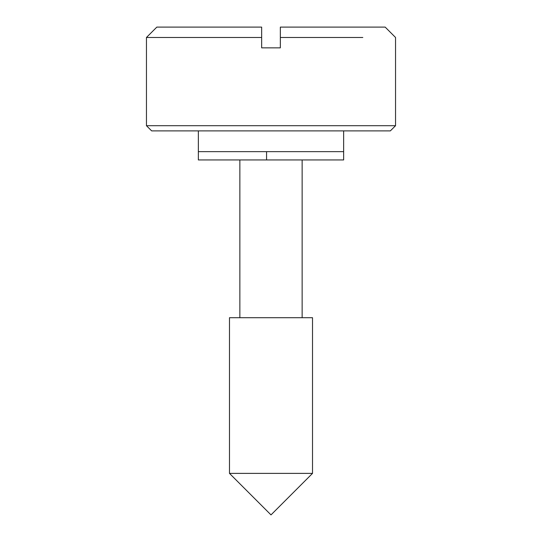<?xml version="1.0" encoding="UTF-8"?>
<svg xmlns="http://www.w3.org/2000/svg" width="542" height="542" viewBox="0 0 542 542"><rect width="100%" height="100%" fill="white"/><g stroke="black" fill="none" stroke-linecap="round" stroke-linejoin="round"><path stroke-width="0.81" d="M198.352 130.886L198.352 159.944L343.648 159.944L343.648 151.645L198.352 151.645L343.648 151.645L343.648 130.886M229.483 473.383L312.517 473.383L312.517 317.707L229.483 317.707L229.483 473.383L271 514.9L312.517 473.383M395.545 125.697L390.355 130.886L151.645 130.886L146.455 125.697L395.545 125.697L395.545 37.479L385.166 27.1M362.822 125.697L269.916 125.697M362.822 37.479L280.343 37.479L280.343 47.859L261.657 47.859L261.657 37.479L146.455 37.479L146.455 125.697M261.657 37.479L261.657 27.1L156.834 27.1L261.657 27.1M280.343 27.1L385.166 27.1L280.343 27.1L280.343 37.479M266.562 159.944L266.562 151.645M239.862 317.707L239.862 159.944M302.138 317.707L302.138 159.944M146.455 37.479L156.834 27.1"/></g></svg>
